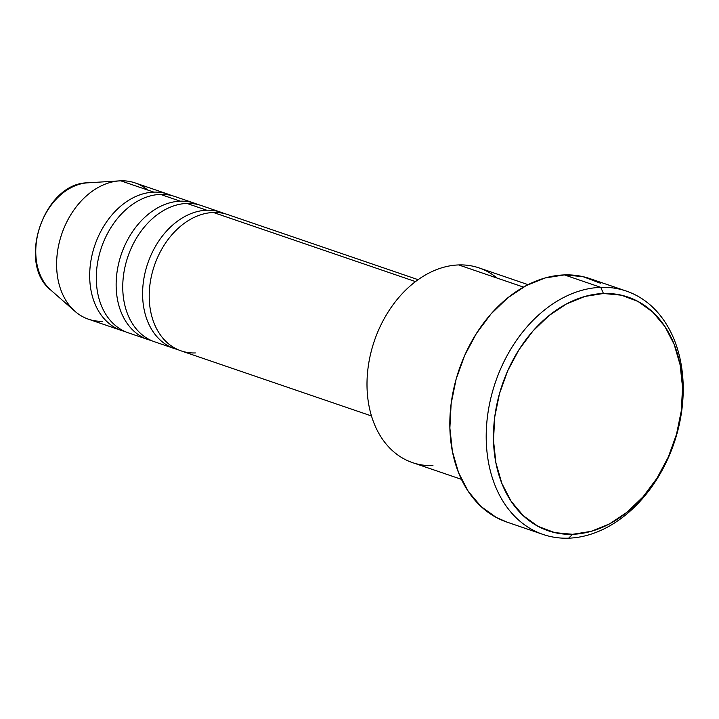 <?xml version="1.0" encoding="UTF-8"?>
<svg xmlns="http://www.w3.org/2000/svg" width="719" height="719" viewBox="0 0 719 719"><rect width="100%" height="100%" fill="white"/><g stroke="black" fill="none" stroke-linecap="round" stroke-linejoin="round"><path stroke-width="1.08" d="M418.099 279.682L227.68 214.568A72.017 52.846 108.9 0 0 213.372 212.482A72.017 52.846 108.9 0 0 149.947 284.571A72.017 52.846 108.9 0 0 195.379 352.948M221.066 212.303L201.221 205.517A72.017 52.846 108.9 0 0 186.913 203.432L206.757 210.218A72.017 52.846 -71.1 0 0 145.058 272.762A72.017 52.846 -71.1 0 0 174.456 348.598A72.017 52.846 -71.1 0 0 177.818 349.578A72.017 52.846 -71.1 0 1 144.546 275.08A72.017 52.846 -71.1 0 1 206.757 210.218A72.017 52.846 -71.1 0 1 221.066 212.303A72.017 52.846 -71.1 0 1 224.319 213.588M206.757 210.218L186.913 203.432A72.017 52.846 108.9 0 0 126.993 259.415A72.017 52.846 108.9 0 0 145.624 337.382M194.606 203.261L174.762 196.476A72.017 52.846 108.9 0 0 160.454 194.391L180.298 201.176A72.017 52.846 -71.1 0 0 118.599 263.711A72.017 52.846 -71.1 0 0 148.006 339.557A72.017 52.846 -71.1 0 0 151.358 340.536A72.017 52.846 -71.1 0 1 118.096 266.03A72.017 52.846 -71.1 0 1 180.298 201.176A72.017 52.846 -71.1 0 1 194.606 203.261A72.017 52.846 -71.1 0 1 197.86 204.538M180.298 201.176L160.454 194.391A72.017 52.846 108.9 0 0 100.534 250.365A72.017 52.846 108.9 0 0 119.165 328.331M168.147 194.211L135.073 182.905A72.017 52.846 108.9 0 0 120.774 180.82L153.839 192.126A72.017 52.846 -71.1 0 0 92.149 254.67A72.017 52.846 -71.1 0 0 121.547 330.506A72.017 52.846 -71.1 0 0 124.899 331.486A72.017 52.846 -71.1 0 1 91.637 256.98A72.017 52.846 -71.1 0 1 153.839 192.126A72.017 52.846 -71.1 0 1 168.147 194.211A72.017 52.846 -71.1 0 1 171.401 195.496M528.052 284.652L479.097 267.917A102.889 75.495 108.9 0 0 458.659 264.934A102.889 75.495 -71.1 0 1 497.081 278.073M600.778 287.348L603.439 293.496A123.461 90.585 -71.1 0 1 681.324 410.711A123.461 90.585 -71.1 0 1 572.594 534.298L568.648 538.18A128.611 94.36 108.9 0 0 681.9 409.444A128.611 94.36 108.9 0 0 600.778 287.348A128.611 94.36 -71.1 0 1 626.321 291.078A128.611 94.36 -71.1 0 1 678.817 426.502A128.611 94.36 -71.1 0 1 568.648 538.18A128.611 94.36 -71.1 0 1 543.106 534.46A128.611 94.36 -71.1 0 1 490.601 399.036A128.611 94.36 -71.1 0 1 600.778 287.348L564.397 274.91L600.778 287.348A128.611 94.36 108.9 0 0 487.527 416.085A128.611 94.36 108.9 0 0 568.648 538.18L572.594 534.298L591.09 531.359L609.478 523.917L627.031 512.234L643.083 496.784L657.031 478.135L668.319 457.032L676.516 434.258L681.324 410.711L682.538 387.28L680.12 364.875L674.161 344.356L664.895 326.507L652.681 312.019L637.978 301.441L621.351 295.185L603.439 293.496L584.942 296.435L566.563 303.876L549.01 315.56L532.95 331.01L519.01 349.659L507.722 370.761L499.516 393.536L494.717 417.083L493.504 440.513L495.921 462.919L501.871 483.438L511.137 501.287L523.36 515.775L538.064 526.353L554.691 532.608L572.594 534.298A123.461 90.585 -71.1 0 1 494.717 417.083A123.461 90.585 -71.1 0 1 603.439 293.496L600.778 287.348M213.372 212.482L415.492 281.596L213.372 212.482A72.017 52.846 108.9 0 0 151.673 275.026A72.017 52.846 108.9 0 0 181.071 350.863L371.489 415.968M432.955 465.606A102.889 75.495 -71.1 0 1 368.056 367.921A102.889 75.495 -71.1 0 1 458.659 264.934L523.477 287.097L458.659 264.934A102.889 75.495 108.9 0 0 370.519 354.278A102.889 75.495 108.9 0 0 412.517 462.623L461.472 479.357M626.321 291.078L589.94 278.639A128.611 94.36 108.9 0 0 564.397 274.91A128.611 94.36 108.9 0 0 454.219 386.597A128.611 94.36 108.9 0 0 506.724 522.021L543.106 534.46M153.839 192.126L120.774 180.82A72.017 52.846 -71.1 0 1 147.665 190.014M160.454 194.391A72.017 52.846 108.9 0 0 98.755 256.935A72.017 52.846 108.9 0 0 128.162 332.771L148.006 339.557M102.772 321.285A72.017 52.846 -71.1 0 1 75.001 311.336A72.017 52.846 -71.1 0 1 61.771 233.954A72.017 52.846 -71.1 0 1 119.606 180.873A72.017 52.846 -71.1 0 1 120.774 180.82A72.017 52.846 108.9 0 0 59.075 243.364A72.017 52.846 108.9 0 0 88.473 319.2L121.547 330.506M87.601 182.833A59.255 43.482 108.9 0 0 40.012 226.512A59.255 43.482 108.9 0 0 50.896 290.179C16.42 263.415 44.03 182.86 87.601 182.833L119.606 180.873M507.12 522.156L496.299 517.464L480.975 506.455L468.249 491.356L458.596 472.76L452.395 451.388L449.878 428.048L451.146 403.647L456.143 379.111L464.69 355.393L476.445 333.409L490.969 313.987L507.695 297.891L525.984 285.722L545.128 277.965L564.397 274.91L583.046 276.671L600.365 283.187M186.913 203.432A72.017 52.846 108.9 0 0 125.214 265.976A72.017 52.846 108.9 0 0 154.612 341.813L174.456 348.598M46.42 285.488A59.255 43.482 -71.1 0 1 41.711 221.991A59.255 43.482 -71.1 0 1 88.554 182.788M75.001 311.336L50.896 290.179"/></g></svg>

